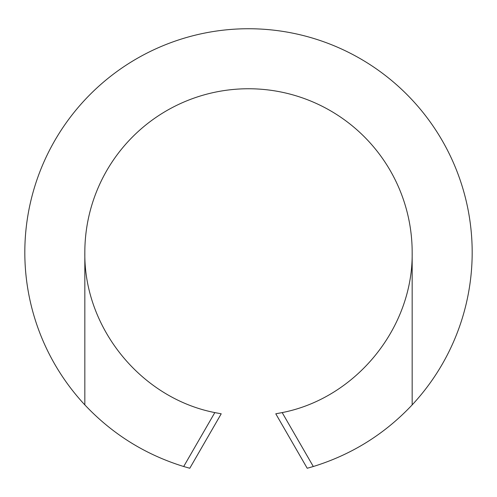 <?xml version="1.0" encoding="UTF-8"?>
<svg xmlns="http://www.w3.org/2000/svg" width="497" height="497" viewBox="0 0 497 497"><rect width="100%" height="100%" fill="white"/><g stroke="black" fill="none" stroke-linecap="round" stroke-linejoin="round"><path stroke-width="0.75" d="M189.779 468.261L183.691 466.509L214.822 412.591L221.221 413.802L189.779 468.261M313.309 466.509L307.221 468.261L275.779 413.802L282.178 412.591L313.309 466.509C351.677 454.656 384.628 434.117 412.168 404.887A223.681 223.681 0 0 0 404.788 92.399A223.681 223.681 0 0 0 92.212 92.399A223.681 223.681 0 0 0 84.832 404.887C112.372 434.117 145.323 454.656 183.691 466.509M282.178 412.591C356.101 398.147 413.249 327.734 412.168 252.42A163.668 163.668 0 0 0 248.5 88.752A163.668 163.668 0 0 0 84.832 252.42C83.751 327.734 140.899 398.147 214.822 412.591M412.168 404.887L412.168 252.42M84.832 404.887L84.832 252.42"/></g></svg>
